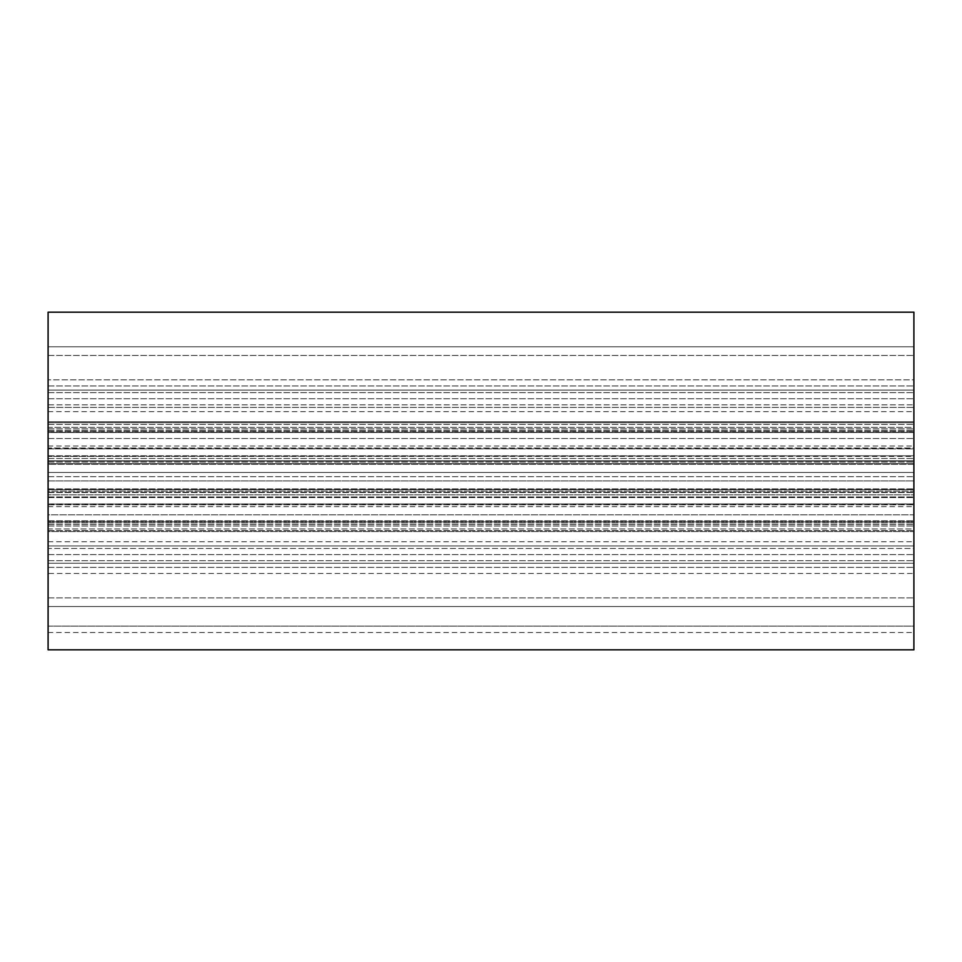 <?xml version="1.0" encoding="UTF-8"?>
<svg xmlns="http://www.w3.org/2000/svg" width="962" height="962" viewBox="0 0 962 962"><rect width="100%" height="100%" fill="white"/><g stroke="black" fill="none" stroke-linecap="round" stroke-linejoin="round"><path stroke-width="0.72" stroke-dasharray="4.81 3.61" d="M913.9 448.725L913.9 446.031L913.9 448.869L48.1 448.725L48.1 446.031L48.1 448.869L913.9 448.725M48.1 448.015L48.1 438.528L48.1 448.015L913.9 448.015L913.9 448.869L913.9 438.528L913.9 448.015L48.1 448.015M48.1 432.335L48.1 438.528L48.1 431.445L48.1 432.335L913.9 432.335L913.9 438.528L913.9 431.445L913.9 432.335L48.1 432.335M913.9 427.356L913.9 431.445L913.9 424.386L913.9 427.356L48.1 427.356L48.1 431.445L48.1 424.386L48.1 427.356L913.9 427.356M48.1 421.789L913.9 421.789L913.9 430.447L913.9 421.789L48.1 421.789L48.1 424.386L48.1 421.789L913.9 421.789L48.1 421.789L48.1 430.447L48.1 421.789M48.1 461.087L48.1 430.447L48.1 463.684L913.9 463.684L913.9 430.447L913.9 463.684L913.9 460.798L913.9 463.684L48.1 463.684L48.1 461.087L913.9 461.087L48.1 461.087M48.1 460.798L48.1 463.684L913.9 463.684L48.1 463.684L48.1 458.465L48.1 460.798L913.9 460.798L913.9 458.465L913.9 460.798L48.1 460.798M48.1 456.397L48.1 462.073L48.1 456.397L913.9 455.796L913.9 462.073L913.9 456.397L48.1 456.397M48.1 464.261L48.1 488.912L48.1 464.261L913.9 464.261L913.9 462.073L913.9 488.912L913.9 464.261L48.1 464.261M48.1 491.125L48.1 496.945L48.1 491.125L913.9 491.125L913.9 488.912L913.9 496.945L913.9 491.125L48.1 491.125M48.1 494.877L48.1 497.546L48.1 492.544L48.1 494.877L913.9 494.877L913.9 497.546L913.9 492.544L913.9 494.877L48.1 494.877M48.1 489.658L913.9 489.658L913.9 492.544L913.9 489.658L913.9 492.255L913.9 489.658L48.1 489.658L48.1 492.544L48.1 489.658L913.9 489.658L48.1 489.658L48.1 492.255L48.1 489.658M48.1 522.895L48.1 492.255L48.1 531.553L913.9 531.553L913.9 492.255L913.9 531.553L913.9 528.956L913.9 531.553L48.1 531.553L48.1 522.895L913.9 522.895L48.1 522.895M48.1 528.956L48.1 531.553L913.9 531.553L48.1 531.553L48.1 525.986L48.1 528.956L913.9 528.956L913.9 525.986L913.9 528.956L48.1 528.956M913.9 521.897L913.9 525.986L913.9 521.007L913.9 521.897L48.1 521.897L48.1 525.986L48.1 521.007L48.1 521.897L913.9 521.897M48.1 514.814L48.1 504.785L48.1 514.814L913.9 514.814L913.9 521.007L913.9 504.785L913.9 514.814L48.1 514.814M48.1 504.088L48.1 506.637L48.1 504.088L913.9 503.932L913.9 506.637L913.9 504.088L48.1 504.088M913.9 548.472L913.9 567.364L913.9 548.472L48.1 548.472L48.1 545.935L913.9 545.935L913.9 541.714L913.9 545.935L48.1 545.935L48.1 567.364L48.1 548.472L913.9 548.472M913.9 573.484L913.9 597.883L913.9 573.484L48.1 573.484L48.1 567.364L48.1 597.883L48.1 573.484L913.9 573.484M48.1 606.541L913.9 606.541L913.9 597.883L913.9 626.13L913.9 606.541L48.1 606.541L48.1 597.883L48.1 626.13L48.1 606.541L913.9 606.541L48.1 606.541M48.1 626.13L913.9 626.13L913.9 632.515L913.9 626.13L48.1 626.13L48.1 632.515L48.1 626.13M48.1 545.935L913.9 545.935L48.1 545.935L48.1 541.714L48.1 545.935M48.1 541.714L913.9 541.714M913.9 422.715L913.9 563.251L913.9 390.091L913.9 563.251L913.9 422.715L48.1 422.715L48.1 563.251L913.9 563.251L48.1 563.251L48.1 520.827L913.9 520.827L48.1 520.827L48.1 390.091L913.9 390.091L48.1 390.091L48.1 422.715L48.1 390.091L913.9 390.091L48.1 390.091L48.1 432.515L913.9 432.515L48.1 432.515L913.9 432.515L48.1 432.515L48.1 563.251L913.9 563.251L48.1 563.251L48.1 480.892L913.9 480.892L48.1 480.892L48.1 476.671L913.9 476.671L48.1 476.671L48.1 472.45L913.9 472.45L48.1 472.45L48.1 422.715L913.9 422.715M48.1 520.827L913.9 520.827L48.1 520.827M48.1 346.801L913.9 346.801L913.9 355.459L913.9 312.169L913.9 346.801L48.1 346.801L913.9 346.801L48.1 346.801L48.1 355.459L48.1 312.169L48.1 346.801M48.1 379.858L48.1 355.459L48.1 385.978L48.1 379.858L913.9 379.858L913.9 355.459L913.9 385.978L913.9 379.858L48.1 379.858M48.1 404.87L48.1 385.978L48.1 407.407L913.9 407.407L913.9 385.978L913.9 411.628L913.9 407.407L48.1 407.407L48.1 404.87L913.9 404.87L48.1 404.87M48.1 411.628L48.1 407.407L48.1 411.628L913.9 411.628M48.1 407.407L913.9 407.407L48.1 407.407M48.1 649.831L48.1 312.169L913.9 312.169L48.1 312.169L913.9 312.169L913.9 649.831M48.1 438.528L913.9 438.528L48.1 438.528M48.1 431.445L913.9 431.445L48.1 431.445M48.1 424.386L913.9 424.386L48.1 424.386M48.1 430.447L913.9 430.447L48.1 430.447M48.1 458.465L913.9 458.465L48.1 458.465M48.1 462.073L913.9 462.073L48.1 462.073M48.1 488.912L913.9 488.912L48.1 488.912M48.1 496.945L913.9 496.945L48.1 496.945M48.1 492.544L913.9 492.544L48.1 492.544M48.1 492.255L913.9 492.255L48.1 492.255M48.1 525.986L913.9 525.986L48.1 525.986M48.1 521.007L913.9 521.007L48.1 521.007M48.1 504.785L913.9 504.785L48.1 504.785M48.1 567.364L913.9 567.364L48.1 567.364M48.1 597.883L913.9 597.883L48.1 597.883M48.1 428.836L913.9 428.836L48.1 428.836M48.1 392.628L913.9 392.628L48.1 392.628M48.1 398.749L913.9 398.749L48.1 398.749M48.1 554.593L913.9 554.593L48.1 554.593M48.1 560.714L913.9 560.714L48.1 560.714M48.1 530.627L913.9 530.627L48.1 530.627M48.1 524.506L913.9 524.506L48.1 524.506M48.1 355.459L913.9 355.459L48.1 355.459M48.1 385.978L913.9 385.978L48.1 385.978M48.1 446.031L913.9 446.031M48.1 448.869L913.9 448.869L48.1 448.869M48.1 455.796L913.9 455.796L48.1 455.796M48.1 497.546L913.9 497.546L48.1 497.546M48.1 503.932L913.9 503.932L48.1 503.932M48.1 506.637L913.9 506.637M48.1 632.515L913.9 632.515"/><path stroke-width="1.44" d="M48.1 312.169L48.1 649.831L913.9 649.831L913.9 312.169L48.1 312.169"/></g></svg>
